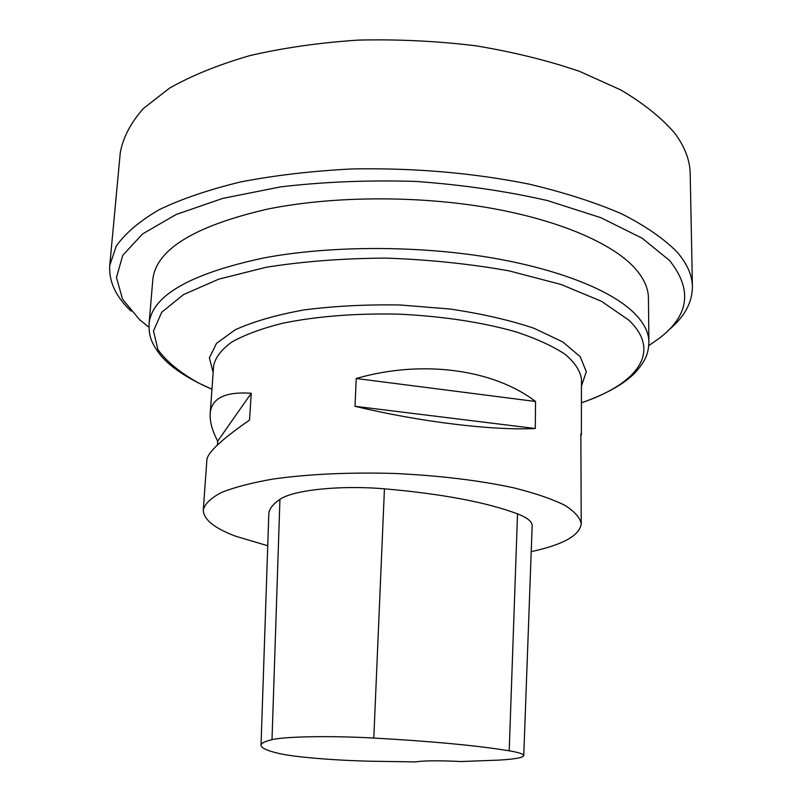 <?xml version="1.0" encoding="UTF-8"?>
<svg xmlns="http://www.w3.org/2000/svg" width="802" height="802" viewBox="0 0 802 802"><rect width="100%" height="100%" fill="white"/><g stroke="black" fill="none" stroke-linecap="round" stroke-linejoin="round"><path stroke-width="1.2" d="M149.082 323.818L152.801 279.938C155.658 249.883 193.653 226.324 266.775 209.272C329.321 196.4 412.088 195.317 483.295 206.896C554.503 218.555 609.39 241.602 633.229 266.414C643.304 277.081 648.367 287.637 648.427 298.103L648.918 342.143C648.307 352.609 646.893 359.607 635.024 372.82C623.896 384.158 606.031 394.163 581.43 402.825C636.537 384.168 662.562 352.118 628.758 320.098L601.51 301.321L561.079 284.489L509.35 270.936C470.172 263.898 429.01 259.617 385.862 258.114C343.035 258.354 303.156 261.412 266.224 267.256L218.786 279.156L183.518 294.585L161.713 312.269L153.473 330.985L157.934 349.612C166.646 361.682 180.33 372.88 198.976 383.206L211.949 389.251C188.049 378.845 170.966 367.557 160.691 355.426C149.824 341.381 148.931 334.294 149.082 323.818C151.758 295.707 189.964 273.753 263.688 257.963C326.755 246.074 410.333 245.272 482.253 256.309C554.172 267.427 609.57 289.171 633.61 312.459C643.775 322.464 648.878 332.359 648.918 342.143M648.798 345.592L658.723 338.685C689.209 315.717 692.808 289.652 669.54 260.48L642.041 238.154L600.878 217.703L547.475 200.58C506.593 191.217 462.764 184.831 416.007 181.432C368.93 179.989 323.797 181.803 280.6 186.876L222.725 198.395L176.039 214.545L142.475 234.004L122.726 255.417L116.45 277.522L122.566 299.216L139.558 319.647L148.951 327.256M692.427 286.735L690.191 173.693C690.001 160.45 684.938 147.077 675.003 133.563C662.061 118.255 643.996 103.719 620.798 89.944L579.585 71.378C547.966 60.541 513.28 52 475.526 45.754C436.719 41.052 397.622 39.168 358.223 40.1C319.557 42.666 283.467 47.829 249.953 55.589C218.645 64.641 191.868 75.478 169.603 88.1L143.368 108.511C130.646 122.987 122.947 137.744 120.26 152.791L109.754 265.372L116.31 246.013C125.363 233.202 139.698 221.061 159.317 209.603C181.954 198.776 209.262 189.503 241.252 181.803C275.537 175.247 312.499 170.956 352.148 168.941C413.822 167.808 472.759 172.851 528.959 184.079C564.047 192.41 594.914 202.315 621.56 213.783C645.319 225.883 663.795 238.595 677.008 251.938C687.134 263.698 692.276 275.297 692.427 286.735C692.286 302.895 684.076 317.592 667.795 330.815M131.087 311.136C115.819 296.76 108.711 281.502 109.754 265.372M217.412 445L217.683 441.17C212.219 430.614 209.723 421.491 210.184 413.812L213.643 365.672C215.387 357.471 221.452 349.582 231.838 342.023C244.71 334.815 261.522 328.589 282.264 323.326C316.73 316.219 355.867 313.171 399.687 314.173C443.466 316.379 482.283 322.284 516.127 331.898C536.428 338.665 552.738 346.113 565.059 354.233C574.854 362.544 580.327 370.855 581.47 379.166L581.38 434.574L580.859 435.767M267.738 545.751L235.788 536.267C214.184 528.157 203.347 519.355 203.297 509.861C204.921 503.786 210.986 497.982 221.512 492.458C234.615 487.225 251.798 482.754 273.051 479.045C308.419 474.092 348.68 472.228 393.852 473.431C438.985 475.536 479.005 480.348 513.912 487.877C534.844 493.13 551.646 498.854 564.337 505.029C574.422 511.305 580.057 517.541 581.229 523.716C579.826 535.415 563.154 544.718 531.215 551.636M535.556 401.491L535.275 428.509C492.959 430.694 420.047 421.962 354.995 406.293L356.238 378.504C422.433 359.346 493.741 369.391 535.556 401.491L356.238 378.504M210.184 413.812C211.267 398.343 224.951 391.486 251.247 393.251L249.522 420.108C221.633 439.376 207.417 452.669 206.876 459.967L203.297 509.861M581.229 523.716L580.859 433.892L581.38 434.574M261.031 745.299L268.79 514.503C268.901 509.35 272.62 504.318 279.938 499.385C292.93 490.062 339.908 484.999 384.439 488.819C442.012 493.862 486.373 502.212 517.521 513.861C527.395 517.711 532.277 521.691 532.167 525.801L523.746 755.594C523.104 757.689 514.704 759.193 498.553 760.126L460.879 761.539C439.396 760.456 424.248 760.577 415.436 761.9L369.782 761.208C333.03 760.306 293.863 757.038 278.735 753.419C267.136 750.712 261.231 748.005 261.031 745.299C261.031 743.304 264.69 741.429 272.008 739.685C284.52 736.487 330.254 735.634 373.802 738.051C432.268 741.329 477.411 745.579 509.21 750.812C518.924 752.466 523.766 754.06 523.746 755.594M251.247 393.251L217.683 441.17M535.275 428.509L354.995 406.293M213.152 372.479L209.362 357.882L216.5 343.376L235.046 329.883C252.961 321.682 275.858 315.046 303.757 309.973C333.913 306.073 366.003 304.409 400.028 304.981L449.862 308.991C481.781 313.722 509.861 320.168 534.102 328.309L562.743 341.903L580.247 356.71L586.312 371.707L581.46 385.983M272.008 739.685L279.938 499.385M373.802 738.051L384.439 488.819M509.21 750.812L517.521 513.861"/></g></svg>
